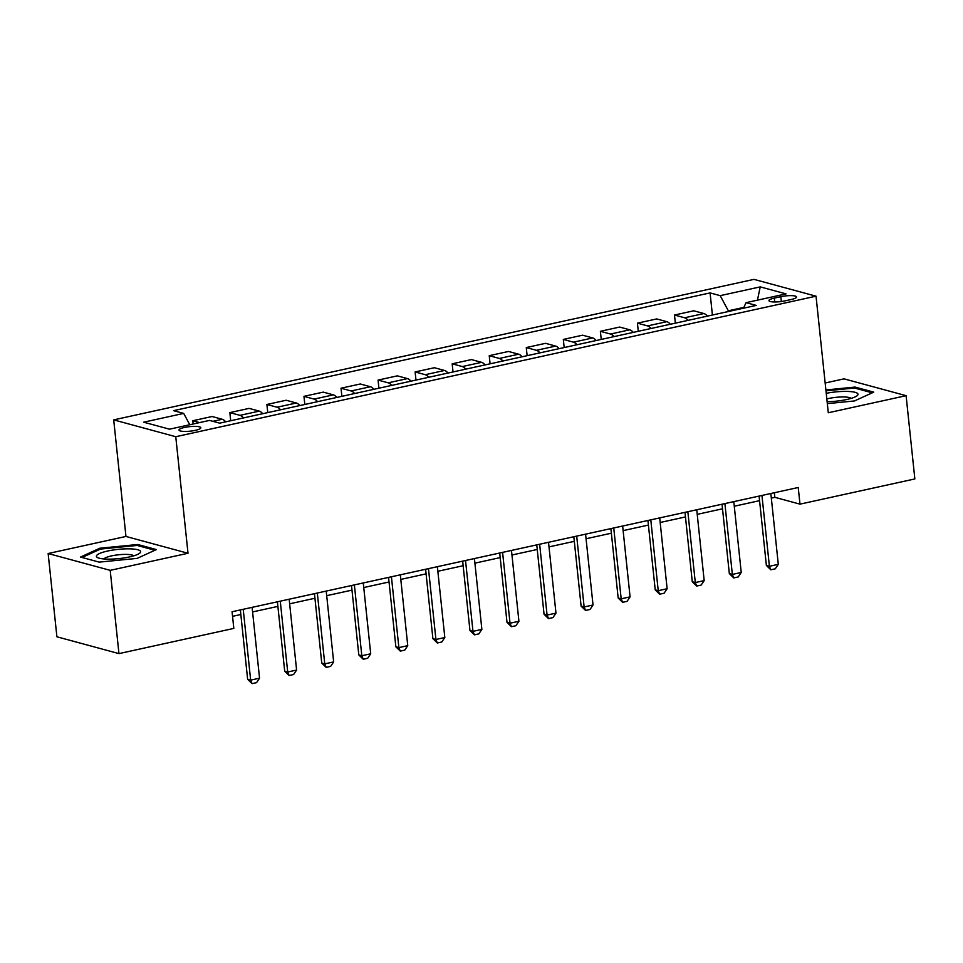 <?xml version="1.0" encoding="UTF-8"?>
<svg xmlns="http://www.w3.org/2000/svg" width="963" height="963" viewBox="0 0 963 963"><rect width="100%" height="100%" fill="white"/><g stroke="black" fill="none" stroke-linecap="round" stroke-linejoin="round"><path stroke-width="1.44" d="M195.284 430.365A10.954 2.275 -6 0 0 200.81 427.765A10.954 2.275 -6 0 0 184.547 427.452A10.954 2.275 -6 0 0 179.022 430.052A10.954 2.275 -6 0 0 195.284 430.365M48.15 553.52L110.203 570.349L188.014 553.268L125.96 536.451L48.15 553.52L56.901 636.784L118.955 653.612L233.816 628.406L232.071 611.746L798.231 487.495L799.988 504.143L914.85 478.936L906.099 395.673L844.045 378.856L825.159 382.997M125.96 536.451L113.706 419.88L753.981 279.366L816.034 296.183L175.76 436.708L113.706 419.88M780.824 296.676L774.3 298.109A10.617 2.203 -6 0 0 768.943 300.625A10.617 2.203 -6 0 0 784.701 300.925L791.225 299.493A10.617 2.203 -6 0 0 796.582 296.977A10.617 2.203 -6 0 0 780.824 296.676L781.33 301.515M743.869 307.39L728.329 310.796L720.216 295.653L710.08 292.908L173.545 410.659L183.692 413.404L189.771 424.743M720.216 295.653L760.24 286.878L786.061 293.884L746.048 302.659L743.496 308.196M183.692 413.404L143.68 422.191L169.512 429.185L209.525 420.41L219.672 423.154L756.196 305.415L746.048 302.659M110.203 570.349L118.955 653.612M188.014 553.268L175.76 436.708M816.034 296.183L828.288 412.754L906.099 395.673M771.327 498.1L774.83 497.329L799.988 504.143M232.552 616.332L240.834 614.514M252.595 611.938L277.886 606.389M289.646 603.813L314.937 598.252M326.698 595.676L351.989 590.126M363.749 587.538L389.04 581.989M400.801 579.413L426.091 573.864M437.852 571.276L463.143 565.726M474.903 563.15L500.194 557.601M511.955 555.013L537.258 549.464M549.006 546.888L574.309 541.338M586.07 538.75L611.361 533.201M623.121 530.625L648.412 525.076M660.173 522.488L685.463 516.938M697.224 514.362L722.515 508.801M734.275 506.225L759.566 500.676M728.401 311.506L728.329 310.796M774.348 492.731L774.83 497.329M710.08 292.908L712.403 315.021M707.36 316.129A13.699 6.344 -102.4 0 0 703.905 313.553L693.757 310.796L674.497 315.033L675.352 323.159M199.606 422.588L192.805 420.735L193.154 423.997M192.805 420.735L212.077 416.51L222.224 419.266A13.699 6.344 -102.4 0 1 225.667 421.842M243.458 417.942A13.699 6.344 -102.4 0 0 240.004 415.354L229.856 412.609L230.711 420.735M229.856 412.609L249.128 408.384L259.276 411.129A13.699 6.344 -102.4 0 1 262.718 413.705M280.51 409.805A13.699 6.344 -102.4 0 0 277.055 407.229L266.907 404.472L267.762 412.609M266.907 404.472L286.18 400.247L296.327 403.003A13.699 6.344 -102.4 0 1 299.77 405.579M317.561 401.679A13.699 6.344 -102.4 0 0 314.107 399.091L303.959 396.347L304.814 404.472M303.959 396.347L323.231 392.122L333.379 394.866A13.699 6.344 -102.4 0 1 336.833 397.442M354.613 393.542A13.699 6.344 -102.4 0 0 351.158 390.966L341.022 388.209L341.865 396.335M341.022 388.209L360.282 383.984L370.43 386.741A13.699 6.344 -102.4 0 1 373.885 389.317M391.664 385.417A13.699 6.344 -102.4 0 0 388.221 382.829L378.074 380.084L378.928 388.209M378.074 380.084L397.334 375.859L407.481 378.603A13.699 6.344 -102.4 0 1 410.936 381.179M428.716 377.279A13.699 6.344 -102.4 0 0 425.273 374.703L415.125 371.947L415.98 380.072M415.125 371.947L434.385 367.722L444.533 370.466A13.699 6.344 -102.4 0 1 447.988 373.054M465.767 369.154A13.699 6.344 -102.4 0 0 462.324 366.566L452.177 363.821L453.031 371.947M452.177 363.821L471.437 359.584L481.584 362.341A13.699 6.344 -102.4 0 1 485.039 364.917M502.83 361.017A13.699 6.344 -102.4 0 0 499.376 358.441L489.228 355.684L490.083 363.809M489.228 355.684L508.5 351.459L518.648 354.203A13.699 6.344 -102.4 0 1 522.09 356.791M539.882 352.879A13.699 6.344 -102.4 0 0 536.427 350.303L526.279 347.559L527.134 355.684M526.279 347.559L545.552 343.322L555.699 346.078A13.699 6.344 -102.4 0 1 559.142 348.654M576.933 344.754A13.699 6.344 -102.4 0 0 573.479 342.178L563.331 339.421L564.186 347.547M563.331 339.421L582.603 335.196L592.751 337.941A13.699 6.344 -102.4 0 1 596.193 340.529M613.985 336.617A13.699 6.344 -102.4 0 0 610.53 334.041L600.382 331.296L601.237 339.421M600.382 331.296L619.654 327.059L629.802 329.815A13.699 6.344 -102.4 0 1 633.257 332.391M651.036 328.491A13.699 6.344 -102.4 0 0 647.581 325.915L637.434 323.159L638.288 331.284M637.434 323.159L656.706 318.934L666.853 321.678A13.699 6.344 -102.4 0 1 670.308 324.266M688.088 320.354A13.699 6.344 -102.4 0 0 684.633 317.778L674.497 315.033M757.436 300.167L760.24 286.878M827.325 403.629L854.482 400.945L873.742 392.146L855.06 387.078L825.893 389.955M99.189 562.127L137.143 558.384L156.403 549.572L137.709 544.504L99.767 548.248L80.507 557.059L99.189 562.127M855.168 388.185L855.06 387.078M99.875 549.319L99.767 548.248M137.829 545.624L137.709 544.504M770.845 493.501L778.297 564.342L775.263 568.82L770.821 569.795L769.401 566.292L766.379 565.474L759.085 496.089M778.297 564.342L769.401 566.292L761.95 495.451M770.821 569.795L766.379 565.474M733.794 501.639L741.233 572.467L738.212 576.945L733.77 577.92L732.349 574.417L729.328 573.599L722.033 504.215M741.233 572.467L732.349 574.417L724.898 503.589M733.77 577.92L729.328 573.599M696.743 509.764L704.182 580.605L701.16 585.083L696.718 586.058L695.298 582.555L692.277 581.736L684.982 512.352M704.182 580.605L695.298 582.555L687.847 511.714M696.718 586.058L692.277 581.736M659.691 517.901L667.13 588.73L664.109 593.208L659.655 594.183L658.235 590.692L655.225 589.874L647.93 520.477M667.13 588.73L658.235 590.692L650.795 519.851M659.655 594.183L655.225 589.874M622.64 526.027L630.079 596.867L627.057 601.345L622.604 602.32L621.183 598.817L618.174 597.999L610.879 528.615M630.079 596.867L621.183 598.817L613.744 527.989M622.604 602.32L618.174 597.999M827.133 401.703A22.257 4.634 -6 0 0 856.625 396.082A22.257 4.634 -6 0 0 847.103 391.411A22.257 4.634 -6 0 0 826.242 393.325M851.148 398.381A15.239 3.166 -6 0 0 843.973 396.973A15.239 3.166 -6 0 0 826.832 398.947M825.989 390.834L854.53 388.017L872.261 392.82M107.627 551.029A22.257 4.634 -6 0 0 98.13 557.842A22.257 4.634 -6 0 0 129.427 556.939A22.257 4.634 -6 0 0 139.274 553.52A22.257 4.634 -6 0 0 132.882 548.994A22.257 4.634 -6 0 0 107.627 551.029M133.809 555.807A15.239 3.166 -6 0 0 111.479 555.904A15.239 3.166 -6 0 0 103.956 558.949M82.048 557.481L100.417 549.079L137.179 545.443L154.911 550.246M585.576 534.164L593.027 604.993L590.006 609.471L585.552 610.446L584.132 606.955L581.11 606.136L573.828 536.74M593.027 604.993L584.132 606.955L576.693 536.114M585.552 610.446L581.11 606.136M548.525 542.301L555.976 613.13L552.943 617.608L548.501 618.583L547.08 615.08L544.059 614.262L536.764 544.877M555.976 613.13L547.08 615.08L539.641 544.251M548.501 618.583L544.059 614.262M511.473 550.427L518.925 621.267L515.891 625.733L511.449 626.708L510.029 623.217L507.007 622.399L499.713 553.003M518.925 621.267L510.029 623.217L502.59 552.377M511.449 626.708L507.007 622.399M474.422 558.564L481.873 629.393L478.84 633.871L474.398 634.846L472.977 631.343L469.956 630.524L462.661 561.14M481.873 629.393L472.977 631.343L465.526 560.514M474.398 634.846L469.956 630.524M437.371 566.689L444.822 637.53L441.788 641.996L437.346 642.983L435.926 639.48L432.905 638.662L425.61 569.277M444.822 637.53L435.926 639.48L428.475 568.639M437.346 642.983L432.905 638.662M400.319 574.827L407.758 645.655L404.737 650.133L400.295 651.108L398.875 647.605L395.853 646.787L388.558 577.403M407.758 645.655L398.875 647.605L391.423 576.777M400.295 651.108L395.853 646.787M363.268 582.952L370.707 653.793L367.685 658.271L363.244 659.246L361.823 655.743L358.802 654.924L351.507 585.54M370.707 653.793L361.823 655.743L354.372 584.902M363.244 659.246L358.802 654.924M326.216 591.089L333.655 661.918L330.634 666.396L326.18 667.371L324.76 663.868L321.75 663.05L314.456 593.665M333.655 661.918L324.76 663.868L317.321 593.039M326.18 667.371L321.75 663.05M289.165 599.215L296.604 670.055L293.583 674.533L289.129 675.508L287.708 672.005L284.699 671.187L277.404 601.803M296.604 670.055L287.708 672.005L280.269 601.165M289.129 675.508L284.699 671.187M252.101 607.352L259.553 678.181L256.531 682.659L252.077 683.634L250.657 680.131L247.635 679.312L240.353 609.928M259.553 678.181L250.657 680.131L243.218 609.302M252.077 683.634L247.635 679.312M684.633 317.778L703.905 313.553M647.581 325.915L666.853 321.678M610.53 334.041L629.802 329.815M573.479 342.178L592.751 337.941M536.427 350.303L555.699 346.078M499.376 358.441L518.648 354.203M462.324 366.566L481.584 362.341M425.273 374.703L444.533 370.466M388.221 382.829L407.481 378.603M351.158 390.966L370.43 386.741M314.107 399.091L333.379 394.866M277.055 407.229L296.327 403.003M240.004 415.354L259.276 411.129M212.871 421.313L222.224 419.266M774.709 301.973L774.3 298.109"/></g></svg>
